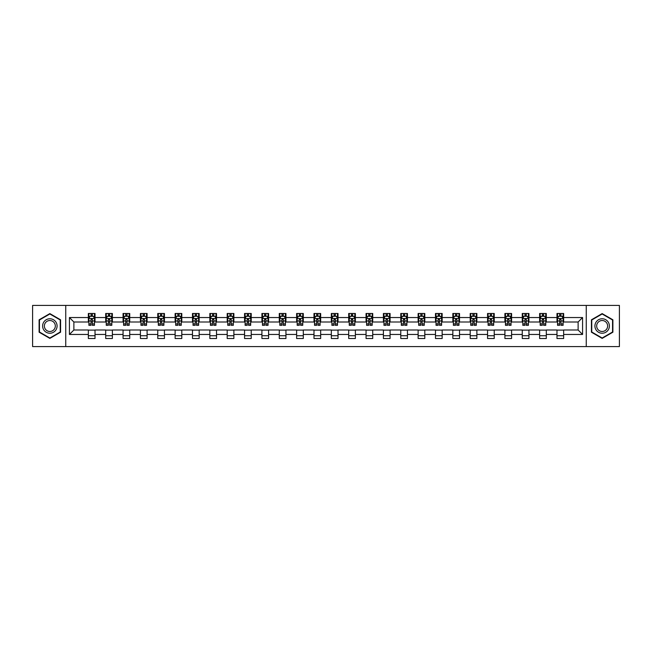 <?xml version="1.0" encoding="UTF-8"?>
<svg xmlns="http://www.w3.org/2000/svg" width="652" height="652" viewBox="0 0 652 652"><rect width="100%" height="100%" fill="white"/><g stroke="black" fill="none" stroke-linecap="round" stroke-linejoin="round"><path stroke-width="0.98" d="M586.246 346.587L619.4 346.587L619.4 305.413L586.246 305.413L586.246 346.587L65.754 346.587L65.754 305.413L32.6 305.413L32.6 346.587L65.754 346.587M586.246 305.413L65.754 305.413M563.654 317.54L563.654 313.482L556.979 313.482L556.979 317.54L546.303 317.54L546.303 313.482L539.628 313.482L539.628 317.54L528.943 317.54L528.943 313.482L522.268 313.482L522.268 317.54L511.584 317.54L511.584 313.482L504.909 313.482L504.909 317.54L494.232 317.54L494.232 313.482L487.557 313.482L487.557 317.54L476.873 317.54L476.873 313.482L470.198 313.482L470.198 317.54L459.513 317.54L459.513 313.482L452.838 313.482L452.838 317.54L442.162 317.54L442.162 313.482L435.479 313.482L435.479 317.54L424.802 317.54L424.802 313.482L418.128 313.482L418.128 317.54L407.443 317.54L407.443 313.482L400.768 313.482L400.768 317.54L390.083 317.54L390.083 313.482L383.409 313.482L383.409 317.54L372.732 317.54L372.732 313.482L366.057 313.482L366.057 317.54L355.373 317.54L355.373 313.482L348.698 313.482L348.698 317.54L338.013 317.54L338.013 313.482L331.338 313.482L331.338 317.54L320.662 317.54L320.662 313.482L313.987 313.482L313.987 317.54L303.302 317.54L303.302 313.482L296.627 313.482L296.627 317.54L285.943 317.54L285.943 313.482L279.268 313.482L279.268 317.54L268.591 317.54L268.591 313.482L261.917 313.482L261.917 317.54L251.232 317.54L251.232 313.482L244.557 313.482L244.557 317.54L233.872 317.54L233.872 313.482L227.198 313.482L227.198 317.54L216.521 317.54L216.521 313.482L209.838 313.482L209.838 317.54L199.162 317.54L199.162 313.482L192.487 313.482L192.487 317.54L181.802 317.54L181.802 313.482L175.127 313.482L175.127 317.54L164.443 317.54L164.443 313.482L157.768 313.482L157.768 317.54L147.091 317.54L147.091 313.482L140.416 313.482L140.416 317.54L129.732 317.54L129.732 313.482L123.057 313.482L123.057 317.54L112.372 317.54L112.372 313.482L105.697 313.482L105.697 317.54L95.021 317.54L95.021 313.482L88.346 313.482L88.346 317.54L69.43 317.54L69.43 334.46L73.88 330.002L88.346 330.002L88.346 338.518L95.021 338.518L95.021 330.002L105.697 330.002L105.697 338.518L112.372 338.518L112.372 330.002L123.057 330.002L123.057 338.518L129.732 338.518L129.732 330.002L140.416 330.002L140.416 338.518L147.091 338.518L147.091 330.002L157.768 330.002L157.768 338.518L164.443 338.518L164.443 330.002L175.127 330.002L175.127 338.518L181.802 338.518L181.802 330.002L192.487 330.002L192.487 338.518L199.162 338.518L199.162 330.002L209.838 330.002L209.838 338.518L216.521 338.518L216.521 330.002L227.198 330.002L227.198 338.518L233.872 338.518L233.872 330.002L244.557 330.002L244.557 338.518L251.232 338.518L251.232 330.002L261.917 330.002L261.917 338.518L268.591 338.518L268.591 330.002L279.268 330.002L279.268 338.518L285.943 338.518L285.943 330.002L296.627 330.002L296.627 338.518L303.302 338.518L303.302 330.002L313.987 330.002L313.987 338.518L320.662 338.518L320.662 330.002L331.338 330.002L331.338 338.518L338.013 338.518L338.013 330.002L348.698 330.002L348.698 338.518L355.373 338.518L355.373 330.002L366.057 330.002L366.057 338.518L372.732 338.518L372.732 330.002L383.409 330.002L383.409 338.518L390.083 338.518L390.083 330.002L400.768 330.002L400.768 338.518L407.443 338.518L407.443 330.002L418.128 330.002L418.128 338.518L424.802 338.518L424.802 330.002L435.479 330.002L435.479 338.518L442.162 338.518L442.162 330.002L452.838 330.002L452.838 338.518L459.513 338.518L459.513 330.002L470.198 330.002L470.198 338.518L476.873 338.518L476.873 330.002L487.557 330.002L487.557 338.518L494.232 338.518L494.232 330.002L504.909 330.002L504.909 338.518L511.584 338.518L511.584 330.002L522.268 330.002L522.268 338.518L528.943 338.518L528.943 330.002L539.628 330.002L539.628 338.518L546.303 338.518L546.303 330.002L556.979 330.002L556.979 338.518L563.654 338.518L563.654 330.002L578.12 330.002L578.12 321.998L563.654 321.998L563.654 317.54L582.57 317.54L582.57 334.46L563.654 334.46M556.979 334.46L546.303 334.46M539.628 334.46L528.943 334.46M522.268 334.46L511.584 334.46M504.909 334.46L494.232 334.46M487.557 334.46L476.873 334.46M470.198 334.46L459.513 334.46M452.838 334.46L442.162 334.46M435.479 334.46L424.802 334.46M418.128 334.46L407.443 334.46M400.768 334.46L390.083 334.46M383.409 334.46L372.732 334.46M366.057 334.46L355.373 334.46M348.698 334.46L338.013 334.46M331.338 334.46L320.662 334.46M313.987 334.46L303.302 334.46M296.627 334.46L285.943 334.46M279.268 334.46L268.591 334.46M261.917 334.46L251.232 334.46M244.557 334.46L233.872 334.46M227.198 334.46L216.521 334.46M209.838 334.46L199.162 334.46M192.487 334.46L181.802 334.46M175.127 334.46L164.443 334.46M157.768 334.46L147.091 334.46M140.416 334.46L129.732 334.46M123.057 334.46L112.372 334.46M105.697 334.46L95.021 334.46M88.346 334.46L69.43 334.46M556.979 317.54L556.979 321.998L546.303 321.998L546.303 317.54M539.628 317.54L539.628 321.998L528.943 321.998L528.943 317.54M522.268 317.54L522.268 321.998L511.584 321.998L511.584 317.54M504.909 317.54L504.909 321.998L494.232 321.998L494.232 317.54M487.557 317.54L487.557 321.998L476.873 321.998L476.873 317.54M470.198 317.54L470.198 321.998L459.513 321.998L459.513 317.54M452.838 317.54L452.838 321.998L442.162 321.998L442.162 317.54M435.479 317.54L435.479 321.998L424.802 321.998L424.802 317.54M418.128 317.54L418.128 321.998L407.443 321.998L407.443 317.54M400.768 317.54L400.768 321.998L390.083 321.998L390.083 317.54M383.409 317.54L383.409 321.998L372.732 321.998L372.732 317.54M366.057 317.54L366.057 321.998L355.373 321.998L355.373 317.54M348.698 317.54L348.698 321.998L338.013 321.998L338.013 317.54M331.338 317.54L331.338 321.998L320.662 321.998L320.662 317.54M313.987 317.54L313.987 321.998L303.302 321.998L303.302 317.54M296.627 317.54L296.627 321.998L285.943 321.998L285.943 317.54M279.268 317.54L279.268 321.998L268.591 321.998L268.591 317.54M261.917 317.54L261.917 321.998L251.232 321.998L251.232 317.54M244.557 317.54L244.557 321.998L233.872 321.998L233.872 317.54M227.198 317.54L227.198 321.998L216.521 321.998L216.521 317.54M209.838 317.54L209.838 321.998L199.162 321.998L199.162 317.54M192.487 317.54L192.487 321.998L181.802 321.998L181.802 317.54M175.127 317.54L175.127 321.998L164.443 321.998L164.443 317.54M157.768 317.54L157.768 321.998L147.091 321.998L147.091 317.54M140.416 317.54L140.416 321.998L129.732 321.998L129.732 317.54M123.057 317.54L123.057 321.998L112.372 321.998L112.372 317.54M105.697 317.54L105.697 321.998L95.021 321.998L95.021 317.54M88.346 317.54L88.346 321.998L73.88 321.998L69.43 317.54M73.88 321.998L73.88 330.002M582.57 334.46L578.12 330.002M578.12 321.998L582.57 317.54M88.346 316.261L88.9 316.261M91.011 316.261L92.348 316.261M94.459 316.261L95.021 316.261M88.346 321.884L88.9 321.884M91.011 321.884L92.348 321.884M94.459 321.884L95.021 321.884M88.346 330.116L95.021 330.116M88.346 335.739L95.021 335.739M105.697 330.116L112.372 330.116M105.697 335.739L112.372 335.739M105.697 316.261L106.26 316.261M108.371 316.261L109.707 316.261M111.818 316.261L112.372 316.261M105.697 321.884L106.26 321.884M108.371 321.884L109.707 321.884M111.818 321.884L112.372 321.884M123.057 330.116L129.732 330.116M123.057 335.739L129.732 335.739M123.057 316.261L123.611 316.261M125.73 316.261L127.058 316.261M129.177 316.261L129.732 316.261M123.057 321.884L123.611 321.884M125.73 321.884L127.058 321.884M129.177 321.884L129.732 321.884M140.416 330.116L147.091 330.116M140.416 335.739L147.091 335.739M140.416 316.261L140.971 316.261M143.081 316.261L144.418 316.261M146.537 316.261L147.091 316.261M140.416 321.884L140.971 321.884M143.081 321.884L144.418 321.884M146.537 321.884L147.091 321.884M157.768 330.116L164.443 330.116M157.768 335.739L164.443 335.739M157.768 316.261L158.33 316.261M160.441 316.261L161.778 316.261M163.888 316.261L164.443 316.261M157.768 321.884L158.33 321.884M160.441 321.884L161.778 321.884M163.888 321.884L164.443 321.884M175.127 330.116L181.802 330.116M175.127 335.739L181.802 335.739M175.127 316.261L175.681 316.261M177.8 316.261L179.137 316.261M181.248 316.261L181.802 316.261M175.127 321.884L175.681 321.884M177.8 321.884L179.137 321.884M181.248 321.884L181.802 321.884M192.487 330.116L199.162 330.116M192.487 335.739L199.162 335.739M192.487 316.261L193.041 316.261M195.152 316.261L196.488 316.261M198.607 316.261L199.162 316.261M192.487 321.884L193.041 321.884M195.152 321.884L196.488 321.884M198.607 321.884L199.162 321.884M209.838 330.116L216.521 330.116M209.838 335.739L216.521 335.739M209.838 316.261L210.4 316.261M212.511 316.261L213.848 316.261M215.959 316.261L216.521 316.261M209.838 321.884L210.4 321.884M212.511 321.884L213.848 321.884M215.959 321.884L216.521 321.884M227.198 330.116L233.872 330.116M227.198 335.739L233.872 335.739M227.198 316.261L227.752 316.261M229.871 316.261L231.207 316.261M233.318 316.261L233.872 316.261M227.198 321.884L227.752 321.884M229.871 321.884L231.207 321.884M233.318 321.884L233.872 321.884M244.557 330.116L251.232 330.116M244.557 335.739L251.232 335.739M244.557 316.261L245.111 316.261M247.222 316.261L248.559 316.261M250.678 316.261L251.232 316.261M244.557 321.884L245.111 321.884M247.222 321.884L248.559 321.884M250.678 321.884L251.232 321.884M261.917 330.116L268.591 330.116M261.917 335.739L268.591 335.739M261.917 316.261L262.471 316.261M264.582 316.261L265.918 316.261M268.029 316.261L268.591 316.261M261.917 321.884L262.471 321.884M264.582 321.884L265.918 321.884M268.029 321.884L268.591 321.884M279.268 330.116L285.943 330.116M279.268 335.739L285.943 335.739M279.268 316.261L279.822 316.261M281.941 316.261L283.278 316.261M285.389 316.261L285.943 316.261M279.268 321.884L279.822 321.884M281.941 321.884L283.278 321.884M285.389 321.884L285.943 321.884M296.627 330.116L303.302 330.116M296.627 335.739L303.302 335.739M296.627 316.261L297.182 316.261M299.301 316.261L300.629 316.261M302.748 316.261L303.302 316.261M296.627 321.884L297.182 321.884M299.301 321.884L300.629 321.884M302.748 321.884L303.302 321.884M313.987 330.116L320.662 330.116M313.987 335.739L320.662 335.739M313.987 316.261L314.541 316.261M316.652 316.261L317.989 316.261M320.099 316.261L320.662 316.261M313.987 321.884L314.541 321.884M316.652 321.884L317.989 321.884M320.099 321.884L320.662 321.884M331.338 330.116L338.013 330.116M331.338 335.739L338.013 335.739M331.338 316.261L331.901 316.261M334.011 316.261L335.348 316.261M337.459 316.261L338.013 316.261M331.338 321.884L331.901 321.884M334.011 321.884L335.348 321.884M337.459 321.884L338.013 321.884M348.698 330.116L355.373 330.116M348.698 335.739L355.373 335.739M348.698 316.261L349.252 316.261M351.371 316.261L352.699 316.261M354.818 316.261L355.373 316.261M348.698 321.884L349.252 321.884M351.371 321.884L352.699 321.884M354.818 321.884L355.373 321.884M366.057 330.116L372.732 330.116M366.057 335.739L372.732 335.739M366.057 316.261L366.611 316.261M368.722 316.261L370.059 316.261M372.178 316.261L372.732 316.261M366.057 321.884L366.611 321.884M368.722 321.884L370.059 321.884M372.178 321.884L372.732 321.884M383.409 330.116L390.083 330.116M383.409 335.739L390.083 335.739M383.409 316.261L383.971 316.261M386.082 316.261L387.418 316.261M389.529 316.261L390.083 316.261M383.409 321.884L383.971 321.884M386.082 321.884L387.418 321.884M389.529 321.884L390.083 321.884M400.768 330.116L407.443 330.116M400.768 335.739L407.443 335.739M400.768 316.261L401.322 316.261M403.441 316.261L404.778 316.261M406.889 316.261L407.443 316.261M400.768 321.884L401.322 321.884M403.441 321.884L404.778 321.884M406.889 321.884L407.443 321.884M418.128 330.116L424.802 330.116M418.128 335.739L424.802 335.739M418.128 316.261L418.682 316.261M420.793 316.261L422.129 316.261M424.248 316.261L424.802 316.261M418.128 321.884L418.682 321.884M420.793 321.884L422.129 321.884M424.248 321.884L424.802 321.884M435.479 330.116L442.162 330.116M435.479 335.739L442.162 335.739M435.479 316.261L436.041 316.261M438.152 316.261L439.489 316.261M441.6 316.261L442.162 316.261M435.479 321.884L436.041 321.884M438.152 321.884L439.489 321.884M441.6 321.884L442.162 321.884M452.838 330.116L459.513 330.116M452.838 335.739L459.513 335.739M452.838 316.261L453.393 316.261M455.512 316.261L456.848 316.261M458.959 316.261L459.513 316.261M452.838 321.884L453.393 321.884M455.512 321.884L456.848 321.884M458.959 321.884L459.513 321.884M470.198 330.116L476.873 330.116M470.198 335.739L476.873 335.739M470.198 316.261L470.752 316.261M472.863 316.261L474.2 316.261M476.319 316.261L476.873 316.261M470.198 321.884L470.752 321.884M472.863 321.884L474.2 321.884M476.319 321.884L476.873 321.884M487.557 330.116L494.232 330.116M487.557 335.739L494.232 335.739M487.557 316.261L488.112 316.261M490.222 316.261L491.559 316.261M493.67 316.261L494.232 316.261M487.557 321.884L488.112 321.884M490.222 321.884L491.559 321.884M493.67 321.884L494.232 321.884M504.909 330.116L511.584 330.116M504.909 335.739L511.584 335.739M504.909 316.261L505.463 316.261M507.582 316.261L508.919 316.261M511.029 316.261L511.584 316.261M504.909 321.884L505.463 321.884M507.582 321.884L508.919 321.884M511.029 321.884L511.584 321.884M522.268 330.116L528.943 330.116M522.268 335.739L528.943 335.739M522.268 316.261L522.822 316.261M524.942 316.261L526.27 316.261M528.389 316.261L528.943 316.261M522.268 321.884L522.822 321.884M524.942 321.884L526.27 321.884M528.389 321.884L528.943 321.884M539.628 330.116L546.303 330.116M539.628 335.739L546.303 335.739M539.628 316.261L540.182 316.261M542.293 316.261L543.629 316.261M545.74 316.261L546.303 316.261M539.628 321.884L540.182 321.884M542.293 321.884L543.629 321.884M545.74 321.884L546.303 321.884M556.979 330.116L563.654 330.116M556.979 335.739L563.654 335.739M556.979 316.261L557.541 316.261M559.652 316.261L560.989 316.261M563.1 316.261L563.654 316.261M556.979 321.884L557.541 321.884M559.652 321.884L560.989 321.884M563.1 321.884L563.654 321.884M49.845 338.396L60.579 332.202L60.579 319.798L49.845 313.604L39.112 319.798L39.112 332.202L49.845 338.396M612.888 319.798L602.155 313.604L591.421 319.798L591.421 332.202L602.155 338.396L612.888 332.202L612.888 319.798M92.348 314.932L91.011 314.932M94.459 323.938L92.348 323.938L92.348 325.332L94.459 325.332L94.459 318.543L93.35 316.318L90.009 316.318L88.9 318.543L88.9 325.332L91.011 325.332L91.011 323.938L88.9 323.938M88.9 318.543L88.9 313.482M94.459 318.543L94.459 313.482M91.011 316.318L91.011 313.482M92.348 313.482L92.348 316.318M92.348 323.938L92.348 319.382L91.011 319.382L91.011 323.938M56.113 329.619A7.229 7.229 0 0 0 53.464 319.741A7.229 7.229 0 0 0 43.586 322.381A7.229 7.229 0 0 0 46.227 332.259A7.229 7.229 0 0 0 56.113 329.619M54.589 328.738A5.477 5.477 0 0 0 52.584 321.257A5.477 5.477 0 0 0 45.102 323.262A5.477 5.477 0 0 0 47.107 330.743A5.477 5.477 0 0 0 54.589 328.738M39.446 332.007L39.446 319.993L49.845 313.987L60.245 319.993L60.245 332.007L49.845 338.013L39.446 332.007M602.155 318.771A7.229 7.229 0 0 0 594.926 326A7.229 7.229 0 0 0 602.155 333.229A7.229 7.229 0 0 0 609.384 326A7.229 7.229 0 0 0 602.155 318.771M602.155 320.523A5.477 5.477 0 0 0 596.678 326A5.477 5.477 0 0 0 602.155 331.477A5.477 5.477 0 0 0 607.631 326A5.477 5.477 0 0 0 602.155 320.523M612.554 332.007L602.155 338.013L591.755 332.007L591.755 319.993L602.155 313.987L612.554 319.993L612.554 332.007M109.707 314.932L108.371 314.932M111.818 323.938L109.707 323.938L109.707 325.332L111.818 325.332L111.818 318.543L110.71 316.318L107.368 316.318L106.26 318.543L106.26 325.332L108.371 325.332L108.371 323.938L106.26 323.938M106.26 318.543L106.26 313.482M111.818 318.543L111.818 313.482M108.371 316.318L108.371 313.482M109.707 313.482L109.707 316.318M109.707 323.938L109.707 319.382L108.371 319.382L108.371 323.938M127.058 314.932L125.73 314.932M129.177 323.938L127.058 323.938L127.058 325.332L129.177 325.332L129.177 318.543L128.061 316.318L124.728 316.318L123.611 318.543L123.611 325.332L125.73 325.332L125.73 323.938L123.611 323.938M123.611 318.543L123.611 313.482M129.177 318.543L129.177 313.482M125.73 316.318L125.73 313.482M127.058 313.482L127.058 316.318M127.058 323.938L127.058 319.382L125.73 319.382L125.73 323.938M144.418 314.932L143.081 314.932M146.537 323.938L144.418 323.938L144.418 325.332L146.537 325.332L146.537 318.543L145.42 316.318L142.079 316.318L140.971 318.543L140.971 325.332L143.081 325.332L143.081 323.938L140.971 323.938M140.971 318.543L140.971 313.482M146.537 318.543L146.537 313.482M143.081 316.318L143.081 313.482M144.418 313.482L144.418 316.318M144.418 323.938L144.418 319.382L143.081 319.382L143.081 323.938M161.778 314.932L160.441 314.932M163.888 323.938L161.778 323.938L161.778 325.332L163.888 325.332L163.888 318.543L162.78 316.318L159.438 316.318L158.33 318.543L158.33 325.332L160.441 325.332L160.441 323.938L158.33 323.938M158.33 318.543L158.33 313.482M163.888 318.543L163.888 313.482M160.441 316.318L160.441 313.482M161.778 313.482L161.778 316.318M161.778 323.938L161.778 319.382L160.441 319.382L160.441 323.938M179.137 314.932L177.8 314.932M181.248 323.938L179.137 323.938L179.137 325.332L181.248 325.332L181.248 318.543L180.131 316.318L176.798 316.318L175.681 318.543L175.681 325.332L177.8 325.332L177.8 323.938L175.681 323.938M175.681 318.543L175.681 313.482M181.248 318.543L181.248 313.482M177.8 316.318L177.8 313.482M179.137 313.482L179.137 316.318M179.137 323.938L179.137 319.382L177.8 319.382L177.8 323.938M196.488 314.932L195.152 314.932M198.607 323.938L196.488 323.938L196.488 325.332L198.607 325.332L198.607 318.543L197.491 316.318L194.157 316.318L193.041 318.543L193.041 325.332L195.152 325.332L195.152 323.938L193.041 323.938M193.041 318.543L193.041 313.482M198.607 318.543L198.607 313.482M195.152 316.318L195.152 313.482M196.488 313.482L196.488 316.318M196.488 323.938L196.488 319.382L195.152 319.382L195.152 323.938M213.848 314.932L212.511 314.932M215.959 323.938L213.848 323.938L213.848 325.332L215.959 325.332L215.959 318.543L214.85 316.318L211.509 316.318L210.4 318.543L210.4 325.332L212.511 325.332L212.511 323.938L210.4 323.938M210.4 318.543L210.4 313.482M215.959 318.543L215.959 313.482M212.511 316.318L212.511 313.482M213.848 313.482L213.848 316.318M213.848 323.938L213.848 319.382L212.511 319.382L212.511 323.938M231.207 314.932L229.871 314.932M233.318 323.938L231.207 323.938L231.207 325.332L233.318 325.332L233.318 318.543L232.202 316.318L228.868 316.318L227.752 318.543L227.752 325.332L229.871 325.332L229.871 323.938L227.752 323.938M227.752 318.543L227.752 313.482M233.318 318.543L233.318 313.482M229.871 316.318L229.871 313.482M231.207 313.482L231.207 316.318M231.207 323.938L231.207 319.382L229.871 319.382L229.871 323.938M248.559 314.932L247.222 314.932M250.678 323.938L248.559 323.938L248.559 325.332L250.678 325.332L250.678 318.543L249.561 316.318L246.228 316.318L245.111 318.543L245.111 325.332L247.222 325.332L247.222 323.938L245.111 323.938M245.111 318.543L245.111 313.482M250.678 318.543L250.678 313.482M247.222 316.318L247.222 313.482M248.559 313.482L248.559 316.318M248.559 323.938L248.559 319.382L247.222 319.382L247.222 323.938M265.918 314.932L264.582 314.932M268.029 323.938L265.918 323.938L265.918 325.332L268.029 325.332L268.029 318.543L266.921 316.318L263.579 316.318L262.471 318.543L262.471 325.332L264.582 325.332L264.582 323.938L262.471 323.938M262.471 318.543L262.471 313.482M268.029 318.543L268.029 313.482M264.582 316.318L264.582 313.482M265.918 313.482L265.918 316.318M265.918 323.938L265.918 319.382L264.582 319.382L264.582 323.938M283.278 314.932L281.941 314.932M285.389 323.938L283.278 323.938L283.278 325.332L285.389 325.332L285.389 318.543L284.28 316.318L280.939 316.318L279.822 318.543L279.822 325.332L281.941 325.332L281.941 323.938L279.822 323.938M279.822 318.543L279.822 313.482M285.389 318.543L285.389 313.482M281.941 316.318L281.941 313.482M283.278 313.482L283.278 316.318M283.278 323.938L283.278 319.382L281.941 319.382L281.941 323.938M300.629 314.932L299.301 314.932M302.748 323.938L300.629 323.938L300.629 325.332L302.748 325.332L302.748 318.543L301.632 316.318L298.298 316.318L297.182 318.543L297.182 325.332L299.301 325.332L299.301 323.938L297.182 323.938M297.182 318.543L297.182 313.482M302.748 318.543L302.748 313.482M299.301 316.318L299.301 313.482M300.629 313.482L300.629 316.318M300.629 323.938L300.629 319.382L299.301 319.382L299.301 323.938M317.989 314.932L316.652 314.932M320.099 323.938L317.989 323.938L317.989 325.332L320.099 325.332L320.099 318.543L318.991 316.318L315.649 316.318L314.541 318.543L314.541 325.332L316.652 325.332L316.652 323.938L314.541 323.938M314.541 318.543L314.541 313.482M320.099 318.543L320.099 313.482M316.652 316.318L316.652 313.482M317.989 313.482L317.989 316.318M317.989 323.938L317.989 319.382L316.652 319.382L316.652 323.938M335.348 314.932L334.011 314.932M337.459 323.938L335.348 323.938L335.348 325.332L337.459 325.332L337.459 318.543L336.35 316.318L333.009 316.318L331.901 318.543L331.901 325.332L334.011 325.332L334.011 323.938L331.901 323.938M331.901 318.543L331.901 313.482M337.459 318.543L337.459 313.482M334.011 316.318L334.011 313.482M335.348 313.482L335.348 316.318M335.348 323.938L335.348 319.382L334.011 319.382L334.011 323.938M352.699 314.932L351.371 314.932M354.818 323.938L352.699 323.938L352.699 325.332L354.818 325.332L354.818 318.543L353.702 316.318L350.368 316.318L349.252 318.543L349.252 325.332L351.371 325.332L351.371 323.938L349.252 323.938M349.252 318.543L349.252 313.482M354.818 318.543L354.818 313.482M351.371 316.318L351.371 313.482M352.699 313.482L352.699 316.318M352.699 323.938L352.699 319.382L351.371 319.382L351.371 323.938M370.059 314.932L368.722 314.932M372.178 323.938L370.059 323.938L370.059 325.332L372.178 325.332L372.178 318.543L371.061 316.318L367.72 316.318L366.611 318.543L366.611 325.332L368.722 325.332L368.722 323.938L366.611 323.938M366.611 318.543L366.611 313.482M372.178 318.543L372.178 313.482M368.722 316.318L368.722 313.482M370.059 313.482L370.059 316.318M370.059 323.938L370.059 319.382L368.722 319.382L368.722 323.938M387.418 314.932L386.082 314.932M389.529 323.938L387.418 323.938L387.418 325.332L389.529 325.332L389.529 318.543L388.421 316.318L385.079 316.318L383.971 318.543L383.971 325.332L386.082 325.332L386.082 323.938L383.971 323.938M383.971 318.543L383.971 313.482M389.529 318.543L389.529 313.482M386.082 316.318L386.082 313.482M387.418 313.482L387.418 316.318M387.418 323.938L387.418 319.382L386.082 319.382L386.082 323.938M404.778 314.932L403.441 314.932M406.889 323.938L404.778 323.938L404.778 325.332L406.889 325.332L406.889 318.543L405.772 316.318L402.439 316.318L401.322 318.543L401.322 325.332L403.441 325.332L403.441 323.938L401.322 323.938M401.322 318.543L401.322 313.482M406.889 318.543L406.889 313.482M403.441 316.318L403.441 313.482M404.778 313.482L404.778 316.318M404.778 323.938L404.778 319.382L403.441 319.382L403.441 323.938M422.129 314.932L420.793 314.932M424.248 323.938L422.129 323.938L422.129 325.332L424.248 325.332L424.248 318.543L423.132 316.318L419.798 316.318L418.682 318.543L418.682 325.332L420.793 325.332L420.793 323.938L418.682 323.938M418.682 318.543L418.682 313.482M424.248 318.543L424.248 313.482M420.793 316.318L420.793 313.482M422.129 313.482L422.129 316.318M422.129 323.938L422.129 319.382L420.793 319.382L420.793 323.938M439.489 314.932L438.152 314.932M441.6 323.938L439.489 323.938L439.489 325.332L441.6 325.332L441.6 318.543L440.491 316.318L437.15 316.318L436.041 318.543L436.041 325.332L438.152 325.332L438.152 323.938L436.041 323.938M436.041 318.543L436.041 313.482M441.6 318.543L441.6 313.482M438.152 316.318L438.152 313.482M439.489 313.482L439.489 316.318M439.489 323.938L439.489 319.382L438.152 319.382L438.152 323.938M456.848 314.932L455.512 314.932M458.959 323.938L456.848 323.938L456.848 325.332L458.959 325.332L458.959 318.543L457.843 316.318L454.509 316.318L453.393 318.543L453.393 325.332L455.512 325.332L455.512 323.938L453.393 323.938M453.393 318.543L453.393 313.482M458.959 318.543L458.959 313.482M455.512 316.318L455.512 313.482M456.848 313.482L456.848 316.318M456.848 323.938L456.848 319.382L455.512 319.382L455.512 323.938M474.2 314.932L472.863 314.932M476.319 323.938L474.2 323.938L474.2 325.332L476.319 325.332L476.319 318.543L475.202 316.318L471.869 316.318L470.752 318.543L470.752 325.332L472.863 325.332L472.863 323.938L470.752 323.938M470.752 318.543L470.752 313.482M476.319 318.543L476.319 313.482M472.863 316.318L472.863 313.482M474.2 313.482L474.2 316.318M474.2 323.938L474.2 319.382L472.863 319.382L472.863 323.938M491.559 314.932L490.222 314.932M493.67 323.938L491.559 323.938L491.559 325.332L493.67 325.332L493.67 318.543L492.562 316.318L489.22 316.318L488.112 318.543L488.112 325.332L490.222 325.332L490.222 323.938L488.112 323.938M488.112 318.543L488.112 313.482M493.67 318.543L493.67 313.482M490.222 316.318L490.222 313.482M491.559 313.482L491.559 316.318M491.559 323.938L491.559 319.382L490.222 319.382L490.222 323.938M508.919 314.932L507.582 314.932M511.029 323.938L508.919 323.938L508.919 325.332L511.029 325.332L511.029 318.543L509.921 316.318L506.58 316.318L505.463 318.543L505.463 325.332L507.582 325.332L507.582 323.938L505.463 323.938M505.463 318.543L505.463 313.482M511.029 318.543L511.029 313.482M507.582 316.318L507.582 313.482M508.919 313.482L508.919 316.318M508.919 323.938L508.919 319.382L507.582 319.382L507.582 323.938M526.27 314.932L524.942 314.932M528.389 323.938L526.27 323.938L526.27 325.332L528.389 325.332L528.389 318.543L527.272 316.318L523.939 316.318L522.822 318.543L522.822 325.332L524.942 325.332L524.942 323.938L522.822 323.938M522.822 318.543L522.822 313.482M528.389 318.543L528.389 313.482M524.942 316.318L524.942 313.482M526.27 313.482L526.27 316.318M526.27 323.938L526.27 319.382L524.942 319.382L524.942 323.938M543.629 314.932L542.293 314.932M545.74 323.938L543.629 323.938L543.629 325.332L545.74 325.332L545.74 318.543L544.632 316.318L541.29 316.318L540.182 318.543L540.182 325.332L542.293 325.332L542.293 323.938L540.182 323.938M540.182 318.543L540.182 313.482M545.74 318.543L545.74 313.482M542.293 316.318L542.293 313.482M543.629 313.482L543.629 316.318M543.629 323.938L543.629 319.382L542.293 319.382L542.293 323.938M560.989 314.932L559.652 314.932M563.1 323.938L560.989 323.938L560.989 325.332L563.1 325.332L563.1 318.543L561.991 316.318L558.65 316.318L557.541 318.543L557.541 325.332L559.652 325.332L559.652 323.938L557.541 323.938M557.541 318.543L557.541 313.482M563.1 318.543L563.1 313.482M559.652 316.318L559.652 313.482M560.989 313.482L560.989 316.318M560.989 323.938L560.989 319.382L559.652 319.382L559.652 323.938M94.434 318.486L88.925 318.486M88.9 316.456L89.943 316.456M93.415 316.456L94.459 316.456M91.011 320.955L88.9 320.955M94.459 320.955L92.348 320.955M92.348 315.641L91.011 315.641M111.794 318.486L106.284 318.486M106.26 316.456L107.303 316.456M110.775 316.456L111.818 316.456M108.371 320.955L106.26 320.955M111.818 320.955L109.707 320.955M109.707 315.641L108.371 315.641M129.145 318.486L123.644 318.486M123.611 316.456L124.662 316.456M128.134 316.456L129.177 316.456M125.73 320.955L123.611 320.955M129.177 320.955L127.058 320.955M127.058 315.641L125.73 315.641M146.504 318.486L140.995 318.486M140.971 316.456L142.014 316.456M145.486 316.456L146.537 316.456M143.081 320.955L140.971 320.955M146.537 320.955L144.418 320.955M144.418 315.641L143.081 315.641M163.864 318.486L158.355 318.486M158.33 316.456L159.373 316.456M162.845 316.456L163.888 316.456M160.441 320.955L158.33 320.955M163.888 320.955L161.778 320.955M161.778 315.641L160.441 315.641M181.215 318.486L175.714 318.486M175.681 316.456L176.733 316.456M180.205 316.456L181.248 316.456M177.8 320.955L175.681 320.955M181.248 320.955L179.137 320.955M179.137 315.641L177.8 315.641M198.575 318.486L193.065 318.486M193.041 316.456L194.084 316.456M197.556 316.456L198.607 316.456M195.152 320.955L193.041 320.955M198.607 320.955L196.488 320.955M196.488 315.641L195.152 315.641M215.934 318.486L210.425 318.486M210.4 316.456L211.444 316.456M214.915 316.456L215.959 316.456M212.511 320.955L210.4 320.955M215.959 320.955L213.848 320.955M213.848 315.641L212.511 315.641M233.294 318.486L227.784 318.486M227.752 316.456L228.803 316.456M232.275 316.456L233.318 316.456M229.871 320.955L227.752 320.955M233.318 320.955L231.207 320.955M231.207 315.641L229.871 315.641M250.645 318.486L245.136 318.486M245.111 316.456L246.154 316.456M249.626 316.456L250.678 316.456M247.222 320.955L245.111 320.955M250.678 320.955L248.559 320.955M248.559 315.641L247.222 315.641M268.005 318.486L262.495 318.486M262.471 316.456L263.514 316.456M266.986 316.456L268.029 316.456M264.582 320.955L262.471 320.955M268.029 320.955L265.918 320.955M265.918 315.641L264.582 315.641M285.364 318.486L279.855 318.486M279.822 316.456L280.873 316.456M284.345 316.456L285.389 316.456M281.941 320.955L279.822 320.955M285.389 320.955L283.278 320.955M283.278 315.641L281.941 315.641M302.715 318.486L297.214 318.486M297.182 316.456L298.225 316.456M301.697 316.456L302.748 316.456M299.301 320.955L297.182 320.955M302.748 320.955L300.629 320.955M300.629 315.641L299.301 315.641M320.075 318.486L314.566 318.486M314.541 316.456L315.584 316.456M319.056 316.456L320.099 316.456M316.652 320.955L314.541 320.955M320.099 320.955L317.989 320.955M317.989 315.641L316.652 315.641M337.434 318.486L331.925 318.486M331.901 316.456L332.944 316.456M336.416 316.456L337.459 316.456M334.011 320.955L331.901 320.955M337.459 320.955L335.348 320.955M335.348 315.641L334.011 315.641M354.786 318.486L349.285 318.486M349.252 316.456L350.303 316.456M353.775 316.456L354.818 316.456M351.371 320.955L349.252 320.955M354.818 320.955L352.699 320.955M352.699 315.641L351.371 315.641M372.145 318.486L366.636 318.486M366.611 316.456L367.655 316.456M371.127 316.456L372.178 316.456M368.722 320.955L366.611 320.955M372.178 320.955L370.059 320.955M370.059 315.641L368.722 315.641M389.505 318.486L383.995 318.486M383.971 316.456L385.014 316.456M388.486 316.456L389.529 316.456M386.082 320.955L383.971 320.955M389.529 320.955L387.418 320.955M387.418 315.641L386.082 315.641M406.864 318.486L401.355 318.486M401.322 316.456L402.374 316.456M405.846 316.456L406.889 316.456M403.441 320.955L401.322 320.955M406.889 320.955L404.778 320.955M404.778 315.641L403.441 315.641M424.216 318.486L418.706 318.486M418.682 316.456L419.725 316.456M423.197 316.456L424.248 316.456M420.793 320.955L418.682 320.955M424.248 320.955L422.129 320.955M422.129 315.641L420.793 315.641M441.575 318.486L436.066 318.486M436.041 316.456L437.084 316.456M440.556 316.456L441.6 316.456M438.152 320.955L436.041 320.955M441.6 320.955L439.489 320.955M439.489 315.641L438.152 315.641M458.935 318.486L453.425 318.486M453.393 316.456L454.444 316.456M457.916 316.456L458.959 316.456M455.512 320.955L453.393 320.955M458.959 320.955L456.848 320.955M456.848 315.641L455.512 315.641M476.286 318.486L470.785 318.486M470.752 316.456L471.795 316.456M475.267 316.456L476.319 316.456M472.863 320.955L470.752 320.955M476.319 320.955L474.2 320.955M474.2 315.641L472.863 315.641M493.646 318.486L488.136 318.486M488.112 316.456L489.155 316.456M492.627 316.456L493.67 316.456M490.222 320.955L488.112 320.955M493.67 320.955L491.559 320.955M491.559 315.641L490.222 315.641M511.005 318.486L505.496 318.486M505.463 316.456L506.514 316.456M509.986 316.456L511.029 316.456M507.582 320.955L505.463 320.955M511.029 320.955L508.919 320.955M508.919 315.641L507.582 315.641M528.356 318.486L522.855 318.486M522.822 316.456L523.866 316.456M527.338 316.456L528.389 316.456M524.942 320.955L522.822 320.955M528.389 320.955L526.27 320.955M526.27 315.641L524.942 315.641M545.716 318.486L540.206 318.486M540.182 316.456L541.225 316.456M544.697 316.456L545.74 316.456M542.293 320.955L540.182 320.955M545.74 320.955L543.629 320.955M543.629 315.641L542.293 315.641M563.075 318.486L557.566 318.486M557.541 316.456L558.585 316.456M562.057 316.456L563.1 316.456M559.652 320.955L557.541 320.955M563.1 320.955L560.989 320.955M560.989 315.641L559.652 315.641"/></g></svg>
